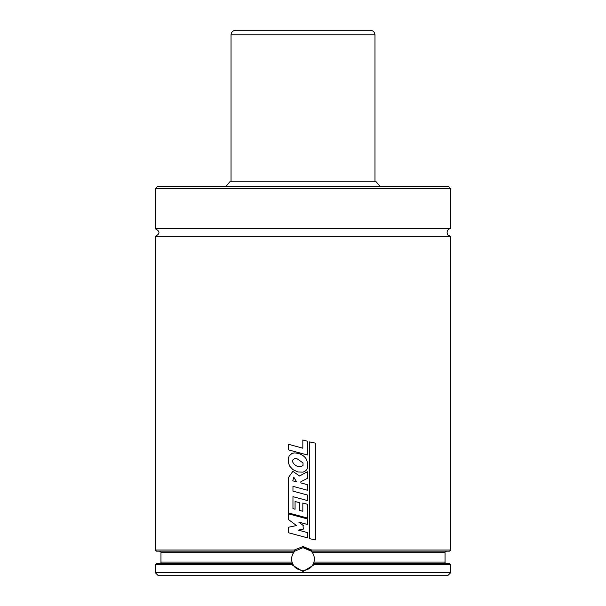 <?xml version="1.0" encoding="UTF-8"?>
<svg xmlns="http://www.w3.org/2000/svg" width="606" height="606" viewBox="0 0 606 606"><rect width="100%" height="100%" fill="white"/><g stroke="black" fill="none" stroke-linecap="round" stroke-linejoin="round"><path stroke-width="0.91" d="M303 575.7L158.317 575.7L155.287 572.67L450.712 572.67L447.682 575.7L303 575.7M314.219 564.716L313.499 563.58L449.576 563.58L450.712 564.716L314.219 564.716L303 571.534L291.781 564.716L155.287 564.716L155.287 572.67M291.781 564.716L292.501 563.58L156.424 563.58L155.287 564.716M292.584 563.58L292.047 562.065C291.191 558.717 291.698 555.588 293.584 552.672L294.811 551.157L156.424 551.157L155.287 550.021L294.274 550.021L303 546.536L311.726 550.021L311.189 551.157L312.416 552.672C314.294 555.566 314.809 558.694 313.953 562.065L313.416 563.58C309.893 572.602 295.834 572.443 292.584 563.58M294.274 550.021L294.811 551.157A11.362 11.362 0 0 0 296.819 568.572A11.362 11.362 0 0 0 313.537 563.285M450.712 236.34L448.046 235.242C444.986 230.235 450.538 227.939 450.712 228.765L155.287 228.765C160.173 231.287 160.173 233.818 155.287 236.34L450.712 236.34L450.712 550.021L449.576 551.157L311.189 551.157L303 547.673L294.811 551.157M450.712 550.021L311.726 550.021M155.287 188.617L450.712 188.617L448.44 186.345L157.56 186.345L155.287 188.617L155.287 228.765M426.472 186.345L303 186.345M379.985 186.345L376.174 181.8L229.825 181.8L226.015 186.345M313.953 562.065A11.362 11.362 0 0 0 312.416 552.672L445.031 552.672L445.031 562.065L313.953 562.065M311.325 551.301A11.362 11.362 0 0 0 303 547.673M303.318 525.523L298.758 522.099L307.393 524.455L307.393 518.918L288.494 513.835L288.494 519.554L296.516 525.561L288.494 527.235L288.494 532.75L307.393 537.817L307.393 532.583L298.311 530.106L303.318 529.114L303 525.288M307.393 518.016L307.393 504.26L302.833 503.033L302.833 511.267L299.546 510.381L299.546 502.707L295.061 501.503L295.061 509.199L292.963 508.639L292.963 496.662L307.393 500.541L307.393 495.004L292.963 491.133L292.963 486.353L307.393 490.224L307.393 484.664L300.864 482.914L300.864 481.725L307.393 478.384L307.393 471.748L299.546 475.99L292.857 471.339L288.494 477.536L288.494 512.941L307.393 518.016M292.789 480.876L296.516 481.725L293.751 477.119L292.789 480.876M297.273 458.886L295.251 458.613C288.547 460.143 296.084 467.809 300.508 466.665L303 465.666L303 462.893L297.273 458.886M303 455.568C297.675 452.69 301.174 454.568 298.182 453.402L294.827 452.871L292.092 453.356L289.221 455.833L288.251 458.689L288.35 462.545L289.683 466.165L292.903 469.597L297.94 471.991L302.985 472.135C304.5 471.589 306.947 470.377 307.439 468.074L307.772 464.953L307.022 460.916C305.932 459.143 306.977 458.833 303 455.568M302.833 439.994L302.833 448.213L288.494 444.274L288.494 449.887L307.393 454.977L307.393 441.213L303 440.039M309.613 538.681L315.355 539.908L315.355 443.13L309.613 441.895L309.613 538.681M231.037 34.845L374.962 34.845C374.69 32.088 373.175 30.573 370.417 30.3L235.582 30.3C232.825 30.573 231.31 32.088 231.037 34.845L231.037 181.8M292.047 562.065L160.969 562.065C161.355 562.436 160.848 562.936 159.454 563.58M293.584 552.672L160.969 552.672L160.969 562.065M450.712 564.716L450.712 572.67M445.031 562.065C444.645 562.436 445.152 562.936 446.546 563.58M160.969 552.672C161.355 552.301 160.848 551.801 159.454 551.157M445.031 552.672C444.645 552.301 445.152 551.801 446.546 551.157M155.287 236.34L155.287 550.021M450.712 188.617L450.712 228.765M374.962 34.845L374.962 181.8"/></g></svg>
